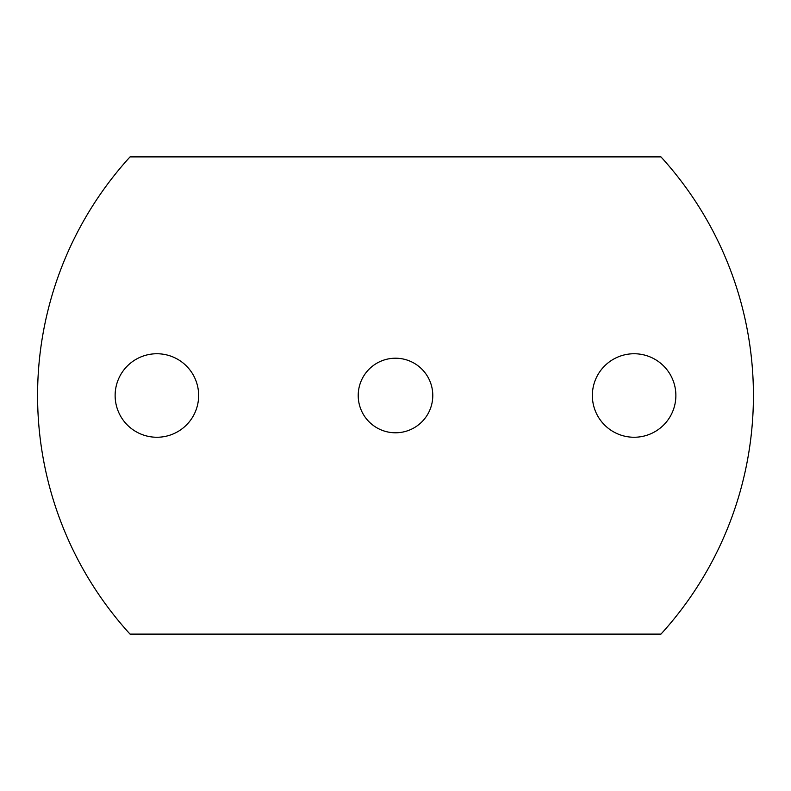 <?xml version="1.0" encoding="UTF-8"?>
<svg xmlns="http://www.w3.org/2000/svg" width="791" height="791" viewBox="0 0 791 791"><rect width="100%" height="100%" fill="white"/><g stroke="black" fill="none" stroke-linecap="round" stroke-linejoin="round"><path stroke-width="1.19" d="M634.115 353.745A41.755 41.755 0 0 0 592.36 395.5A41.755 41.755 0 0 0 634.115 437.255A41.755 41.755 0 0 0 675.87 395.5A41.755 41.755 0 0 0 634.115 353.745M156.885 353.745A41.755 41.755 0 0 0 115.13 395.5A41.755 41.755 0 0 0 156.885 437.255A41.755 41.755 0 0 0 198.64 395.5A41.755 41.755 0 0 0 156.885 353.745M395.5 358.214A37.286 37.286 0 0 0 358.214 395.5A37.286 37.286 0 0 0 395.5 432.786A37.286 37.286 0 0 0 432.786 395.5A37.286 37.286 0 0 0 395.5 358.214M660.96 634.115A354.121 354.121 0 0 0 660.96 156.885L130.04 156.885A354.121 354.121 0 0 0 130.04 634.115L660.96 634.115"/></g></svg>
